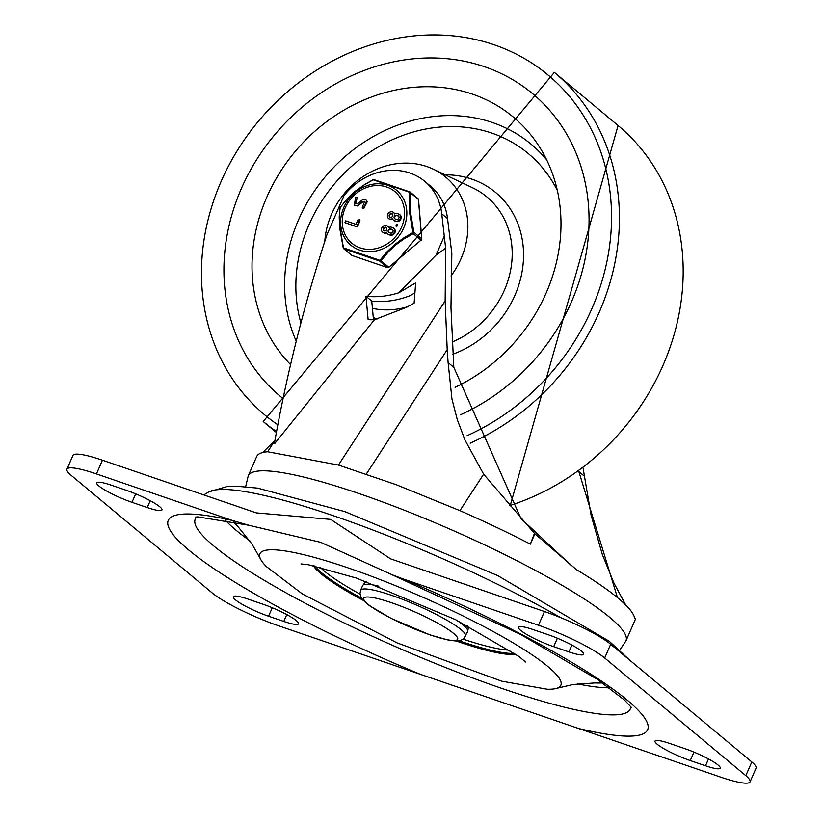 <?xml version="1.0" encoding="UTF-8"?>
<svg xmlns="http://www.w3.org/2000/svg" width="823" height="823" viewBox="0 0 823 823"><rect width="100%" height="100%" fill="white"/><g stroke="black" fill="none" stroke-linecap="round" stroke-linejoin="round"><path stroke-width="1.23" d="M560.813 617.703A237.405 36.726 -156.4 0 0 334.004 515.939A237.405 36.726 -156.4 0 0 208.847 491.928A237.405 36.726 -156.4 0 0 208.6 492.072L203.775 494.901M196.892 516.916A237.322 36.716 -156.4 0 0 398.044 647.752A237.322 36.716 -156.4 0 0 630.706 706.453M225.132 519.941A221.356 34.247 -156.4 0 0 249.698 540.701M577.386 683.862A221.356 34.247 -156.4 0 0 609.308 687.781M233.321 521.607A210.143 32.509 -156.4 0 0 238.433 527.162L252.075 544.198L260.531 559.043A164.209 25.4 -156.4 0 0 266.302 566.533A164.209 25.4 -156.4 0 0 266.652 566.893M546.626 689.211A164.209 25.4 -156.4 0 0 547.141 689.232A164.209 25.4 -156.4 0 0 556.564 688.367L573.199 684.489L594.967 682.925A210.143 32.509 -156.4 0 0 602.518 682.905M556.564 688.367A164.209 25.4 -156.4 0 0 507.431 639.543A164.209 25.4 -156.4 0 0 348.715 568.096A164.209 25.4 -156.4 0 0 260.531 559.043M313.296 565.679A113.348 17.54 -156.4 0 0 363.19 600.327M456.518 641.096A113.348 17.54 -156.4 0 0 515.846 654.172M750.062 781.85L756.059 768.126A54.555 8.436 23.6 0 0 751.8 761.944L610.666 644.265A54.555 8.436 23.6 0 0 544.456 611.53L390.606 558.858L330.651 519.385L256.282 512.883L102.443 460.211L96.445 473.935L232.302 520.445L248.505 525.167L320.631 542.326L391.974 574.691L402.612 578.744L538.468 625.243A54.555 8.436 23.6 0 1 604.679 657.989L745.803 775.667A54.555 8.436 23.6 0 1 750.062 781.85A54.555 8.436 23.6 0 1 720.557 777.087L278.544 625.778A54.555 8.436 23.6 0 1 212.334 593.044L71.2 475.365A54.555 8.436 23.6 0 1 66.941 469.172A54.555 8.436 23.6 0 1 96.445 473.935M533.201 629.595L548.447 634.821A27.272 4.218 23.6 0 1 583.682 654.275A27.272 4.218 23.6 0 1 568.93 651.898L553.684 646.683A27.272 4.218 23.6 0 1 518.449 627.219A27.272 4.218 23.6 0 1 533.201 629.595M669.778 743.478L685.014 748.704A27.272 4.218 23.6 0 1 720.259 768.157A27.272 4.218 23.6 0 1 705.506 765.781L690.26 760.565A27.272 4.218 23.6 0 1 655.026 741.101A27.272 4.218 23.6 0 1 669.778 743.478M66.941 469.172L72.938 455.458A54.555 8.436 23.6 0 1 102.443 460.211M263.319 604.339A27.272 4.218 23.6 0 1 298.564 623.803A27.272 4.218 23.6 0 1 283.801 621.427L268.565 616.211A27.272 4.218 23.6 0 1 233.321 596.747A27.272 4.218 23.6 0 1 248.083 599.123L263.319 604.339M111.506 485.241A27.272 4.218 -156.4 0 0 96.754 482.864A27.272 4.218 -156.4 0 0 131.989 502.328L147.235 507.544A27.272 4.218 -156.4 0 0 161.987 509.921A27.272 4.218 -156.4 0 0 126.742 490.457L111.506 485.241M274.923 440.511L267.619 451.755L338.448 465.057L396.295 484.726L459.923 510.641A206.089 31.881 -156.4 0 1 530.382 544.137L534.888 533.798L576.409 569.629A206.089 31.881 23.6 0 1 634.667 618.207L635.479 619.04L634.605 617.919M267.619 451.755A206.089 31.881 -156.4 0 0 262.743 452.516A206.089 31.881 23.6 0 0 256.642 456.621L248.248 475.828A206.089 31.881 23.6 0 1 449.872 529.117A206.089 31.881 23.6 0 1 625.964 640.85L635.49 619.05M445.644 248.155L441.745 213.795A60.614 52.878 -50.2 0 0 424.74 181.327L430.522 186.152A60.614 52.878 129.8 0 1 447.527 218.62L451.827 253.299L450.973 307.576L453.802 367.315L448.103 362.573L447.208 349.662L445.15 300.961L445.654 248.186L436.015 255.14L398.826 292.782L415.677 282.896L414.113 303.214L406.346 307.401L374.475 319.684L274.748 443.494M424.74 181.327A60.614 52.878 -50.2 0 0 344.035 195.607L327.019 234.545A1453.819 1268.192 -50.2 0 0 274.347 443.731M625.706 605.008L613.793 582.725L602.343 554.579L591.068 515.095L583.065 467.989M530.382 544.137A3047.497 2658.383 -50.2 0 0 534.446 533.345L483.636 474.182L464.964 440.027L457.279 419.648L451.971 399.114L448.103 362.573M275.263 439.986L262.743 452.516M373.477 319.715L371.749 301.074A85.469 74.554 -50.2 0 0 410.492 295.488L414.833 292.895M570.915 565.154L521.617 519.107A293.646 256.159 129.8 0 1 520.712 518.006L453.802 367.315M371.749 301.074L365.968 296.259L368.138 319.694A109.716 95.705 -50.2 0 0 374.475 319.684M398.826 292.782A85.469 74.554 129.8 0 1 365.968 296.259M617.466 597.632L578.734 471.198M578.795 471.538L584.484 476.291M484.418 66.694A197.006 171.842 -50.2 0 0 256.004 160.66A197.006 171.842 -50.2 0 0 280.334 396.347A197.006 171.842 -50.2 0 0 283.071 398.569A197.006 171.842 129.8 0 1 280.334 396.347A197.006 171.842 129.8 0 1 256.004 160.66A197.006 171.842 129.8 0 1 484.418 66.694A197.006 171.842 129.8 0 1 532.666 93.74A197.006 171.842 -50.2 0 0 484.418 66.694M460.304 414.854A197.006 171.842 -50.2 0 0 532.666 93.74A197.006 171.842 129.8 0 1 460.304 414.854M290.581 364.62A166.688 145.414 129.8 0 1 283.019 167.655A166.688 145.414 129.8 0 1 472.433 94.131A166.688 145.414 129.8 0 1 539.096 146.36A166.688 145.414 129.8 0 1 455.078 387.324M373.282 317.575A80.644 70.346 -50.2 0 0 377.294 318.902M324.797 241.386A77.29 67.414 129.8 0 1 426.828 166.534A77.29 67.414 129.8 0 1 433.176 169.116A77.29 67.414 129.8 0 1 451.004 275.911M407.57 306.773A77.29 67.414 129.8 0 1 372.428 308.358M393.929 228.424A3.899 3.395 129.8 0 1 390.133 235.121L388.898 234.689A3.837 3.343 129.8 0 1 387.715 233.958M387.746 226.304A3.899 3.395 129.8 0 1 388.775 227.498A3.858 3.364 129.8 0 1 391.522 227.261L392.756 227.683A3.899 3.395 129.8 0 1 389.68 234.74L388.446 234.318A3.837 3.343 129.8 0 1 386.594 232.508L386.512 232.23A32.344 28.208 -50.2 0 0 386.234 232.384L386.687 232.765A32.344 28.208 -50.2 0 0 386.687 232.765A3.899 3.395 129.8 0 1 382.777 232.261M399.896 214.762A3.899 3.395 129.8 0 1 396.1 221.459L394.865 221.037A3.837 3.343 129.8 0 1 393.682 220.297M393.713 212.653A3.899 3.395 129.8 0 1 394.742 213.846A3.858 3.364 129.8 0 1 397.488 213.61L398.723 214.031A3.899 3.395 129.8 0 1 395.647 221.078L394.412 220.657A3.837 3.343 129.8 0 1 392.561 218.856L392.478 218.579A32.344 28.208 -50.2 0 0 392.201 218.733L392.653 219.113A32.344 28.208 -50.2 0 0 392.653 219.113A3.899 3.395 129.8 0 1 388.744 218.609M395.925 226.068L396.789 226.407L397.766 224.833L397.077 224.329L396.326 226.027L395.76 225.862M364.949 201.573L362.799 201.913L357.696 206.007L354.425 205.297M357.223 197.726L355.649 203.837M366.173 200.112L367.315 201.584L363.838 208.425L362.799 208.445L362.511 206.635L364.743 201.357L362.346 201.532L357.233 205.627L354.188 205.112L355.67 197.654L356.853 197.417L356.997 198.466L355.402 203.672L357.851 203.456L362.85 199.536L365.957 199.917L366.863 201.203L363.385 208.044L362.202 207.89M359.558 219.679L360.001 220.811L357.666 226.16L356.513 226.737L344.971 222.591M340.053 208.528A1.512 1.08 8 0 1 340.177 207.622A1.512 0.72 -144 0 1 340.249 207.375A1.512 0.72 -144 0 1 340.465 207.231M417.642 198.436A1.512 1.317 129.8 0 1 418.012 198.641L410.193 192.129A1.512 1.512 0 0 0 409.823 191.903L409.823 191.903A1.512 1.317 129.8 0 1 410.626 192.983L418.434 199.495L421.674 238.773L413.866 232.261A1.512 1.317 129.8 0 1 413.269 233.629L421.078 240.141L388.826 267.269L381.008 260.757A1.512 1.317 129.8 0 1 379.609 261.066L387.427 267.578L351.935 255.428L344.117 248.916A1.512 1.317 129.8 0 1 343.325 247.908M372.932 179.97L373.241 179.815A1.512 1.214 -78.5 0 1 374.331 179.774L409.628 192.273A1.512 1.08 8 0 1 410.626 192.983L410.06 209.731L413.866 232.261L412.951 232.539L413.269 233.629L403.599 239.164L395.133 245.367L388.6 251.529L381.008 260.757A1.512 0.72 -144 0 1 379.887 260.335L379.609 261.066L344.117 248.916A1.512 1.214 -78.5 0 1 343.5 247.888L343.314 247.857M409.823 191.903L374.033 179.661A1.512 1.512 0 0 0 373.035 179.795L365.165 184.187L355.351 191.121L347.81 198.168L340.249 207.375A1.512 1.512 0 0 0 339.981 208.054L339.23 216.788L339.57 227.23L343.242 247.898A1.512 1.512 0 0 0 343.747 248.711L351.565 255.223A1.512 1.512 0 0 0 352.038 255.49A1.512 0.7 108.9 0 0 352.172 255.511M379.887 260.335L343.5 247.888L339.56 225.379L339.724 211.254L340.177 207.622L341.483 205.853L348.139 197.921L355.526 191.059L364.486 184.712L373.241 179.815L409.628 192.273L409.381 211.285L412.951 232.539L403.157 238.289L394.443 244.75L387.036 251.776L379.887 260.335M345.372 222.93L345.67 220.842L356.02 224.391L358.067 219.71L359.548 220.43L357.213 225.78L356.061 226.366L345.135 222.796M359.826 219.823L360.001 220.811M396.161 226.202L396.46 224.113L397.077 224.329M392.489 214.103A2.016 1.759 -50.2 0 0 389.948 217.149M398.692 216.223A2.006 1.759 -50.2 0 0 398.435 216.11L397.2 215.688A2.006 1.759 -50.2 0 0 394.896 218.836M392.201 218.733A3.899 3.395 129.8 0 1 388.394 213.26A3.899 3.395 129.8 0 1 394.392 213.713L394.474 213.99A29.361 25.616 -50.2 0 0 394.752 213.836M391.779 213.61A2.016 1.759 129.8 0 1 392.345 216.562A2.016 1.759 129.8 0 1 389.454 214.577A2.016 1.759 129.8 0 1 391.779 213.61M396.748 215.307L397.982 215.729A2.006 1.759 129.8 0 1 396.388 219.371L395.153 218.949A2.006 1.759 129.8 0 1 396.748 215.307L397.2 215.688M386.522 227.755A2.016 1.759 -50.2 0 0 383.981 230.8M392.725 229.884A2.006 1.759 -50.2 0 0 392.468 229.771L391.234 229.35A2.006 1.759 -50.2 0 0 388.929 232.498M386.234 232.384A3.899 3.395 129.8 0 1 382.428 226.922A3.899 3.395 129.8 0 1 388.425 227.374L388.507 227.652A29.361 25.616 -50.2 0 0 388.785 227.498M385.812 227.271A2.016 1.759 129.8 0 1 386.378 230.214A2.016 1.759 129.8 0 1 383.487 228.238A2.016 1.759 129.8 0 1 385.812 227.271M390.421 233.032L389.186 232.611A2.006 1.759 129.8 0 1 390.781 228.969L392.015 229.391A2.006 1.759 129.8 0 1 390.421 233.032M314.705 565.977A113.348 17.54 -156.4 0 0 361.482 598.105M459.306 640.85A113.348 17.54 -156.4 0 0 514.663 653.339M320.126 567.222A110.93 17.16 -156.4 0 0 360.021 594.103M463.236 639.204A110.93 17.16 -156.4 0 0 510.065 650.201M232.302 520.445A261.549 40.461 -156.4 0 0 190.216 551.235A261.549 40.461 -156.4 0 0 420.43 674.346M402.612 578.744A261.549 40.461 23.6 0 1 628.618 701.309A261.549 40.461 23.6 0 1 578.682 728.52M557.387 638.216L553.684 646.683M571.913 645.067L568.93 651.898M693.954 752.099L690.26 760.565M708.49 758.95L705.506 765.781M610.666 644.265L604.679 657.989M544.456 611.53L538.468 625.243M751.8 761.944L745.803 775.667M286.785 614.596L283.801 621.427M272.259 607.744L268.565 616.211M135.692 493.862L131.989 502.328M150.218 500.713L147.235 507.544M366.708 581.686L364.63 582.972L362.634 585.647A57.301 8.868 23.6 0 1 378.868 586.202M456.23 619.997A57.301 8.868 23.6 0 1 467.659 631.529L463.627 638.895L460.026 640.685L456.888 641.086L448.967 640.263L430.388 635.058L391.357 618.505L369.486 605.697L362.953 600.049L361.112 597.467L359.99 593.609L360.597 590.328A57.301 8.868 23.6 0 1 416.654 605.152A57.301 8.868 23.6 0 1 465.623 636.21M429.956 634.811A51.242 7.932 23.6 0 1 363.889 598.002A51.242 7.932 23.6 0 1 438.289 623.474A51.242 7.932 23.6 0 1 429.956 634.811M441.745 213.795L447.527 218.62M366.358 474.007L447.208 349.662M483.636 474.182L459.923 510.641M445.15 300.961L338.448 465.057M444.471 235.779L436.015 255.14M467.104 435.686A221.243 192.994 -50.2 0 0 586.696 121.002A221.243 192.994 -50.2 0 0 275.191 103.081A221.243 192.994 -50.2 0 0 277.835 424.791M470.18 443.186A227.313 198.281 -50.2 0 0 554.352 72.362L263.206 421.52A227.313 198.281 -50.2 0 0 276.549 431.591M509.725 505.569A227.313 198.281 -50.2 0 0 674.232 334.189A227.313 198.281 -50.2 0 0 618.083 125.508L554.352 72.362M296.239 341.206A157.244 137.163 129.8 0 1 329.303 172.1A157.244 137.163 129.8 0 1 492.524 122.565A157.244 137.163 129.8 0 1 546.647 159.827M300.909 322.976A148.243 129.314 129.8 0 1 344.621 172.851A148.243 129.314 129.8 0 1 491.887 133.131A148.243 129.314 129.8 0 1 557.336 190.452M445.171 174.795A97.453 85.006 129.8 0 1 523.479 251.005A97.453 85.006 129.8 0 1 452.887 354.178M433.176 169.116L472.484 187.737A88.421 77.136 129.8 0 1 511.453 264.955A88.421 77.136 129.8 0 1 452.187 342.029M345.228 207.797A33.609 29.319 129.8 0 1 399.001 195.915A33.609 29.319 129.8 0 1 375.977 248.618A33.609 29.319 129.8 0 1 345.228 207.797M418.465 199.886A1.512 0.556 175.3 0 0 418.547 199.68L421.788 238.958A1.512 0.556 -4.7 0 0 421.674 238.773A1.512 1.317 129.8 0 1 421.078 240.141L421.253 240.244A1.512 1.512 0 0 0 421.788 238.958A1.512 0.556 -4.7 0 1 421.643 239.226M421.181 240.049L388.826 267.269A1.512 1.317 129.8 0 1 387.427 267.578A1.512 0.7 -71.1 0 0 387.54 267.64A1.512 1.512 0 0 0 389.001 267.372L388.94 267.177M387.756 267.65A1.512 0.7 -71.1 0 1 387.54 267.64L352.038 255.49A1.512 0.7 108.9 0 1 351.935 255.428A1.512 1.317 129.8 0 1 351.565 255.223M343.777 207.458A35.739 31.171 -50.2 0 0 376.471 250.861A35.739 31.171 -50.2 0 0 400.955 194.825A35.739 31.171 -50.2 0 0 343.777 207.458M418.012 198.641A1.512 1.317 129.8 0 1 418.434 199.495A1.512 0.556 175.3 0 1 418.547 199.68A1.512 1.512 0 0 0 418.012 198.641M208.847 491.928L227.004 486.568L235.697 486.156L257.578 488.111L344.93 511.639L497.534 575.483L609.246 641.271L629.523 659.984M300.971 563.899L308.471 564.763L356.565 578.127L455.603 619.678L519.035 656.517L525.516 662.001M266.302 566.533L302.391 593.959L397.128 642.917L501.773 681.187L547.141 689.232M195.401 517.081L197.839 516.875L248.505 525.187M631.601 707.657L624.462 700.034L597.107 679.191L520.62 634.461L391.964 574.711M467.803 625.861L468.277 628.288L467.659 631.529M362.634 585.647L360.597 590.328M619.791 650.098L625.964 640.85M248.248 475.828L245.655 486.64M276.384 432.507L263.206 421.52M618.083 125.508L510.106 506.011"/></g></svg>
